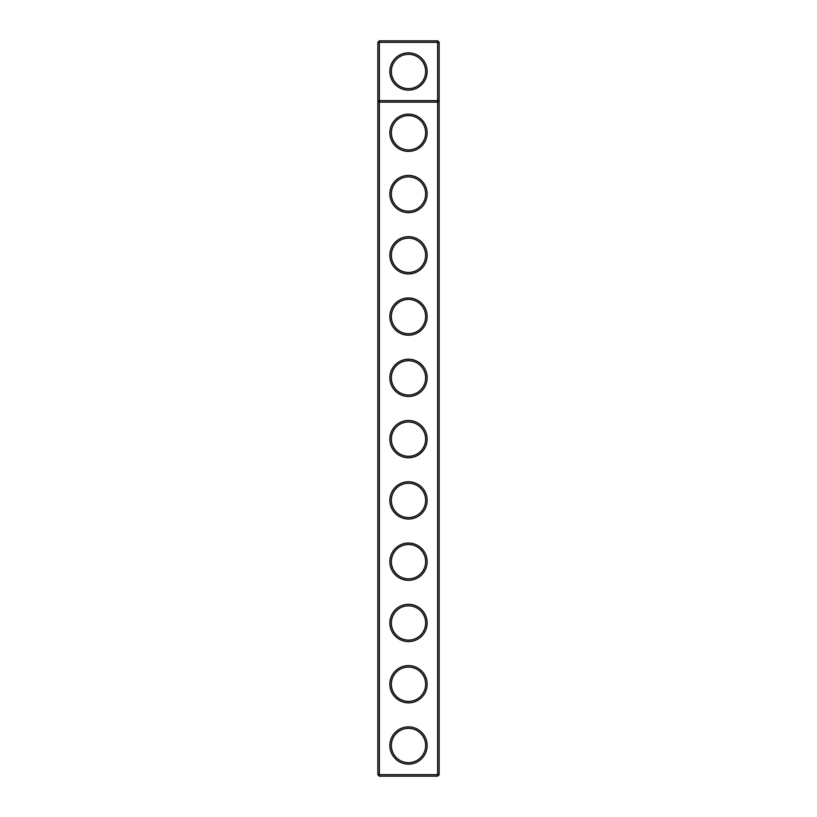 <?xml version="1.0" encoding="UTF-8"?>
<svg xmlns="http://www.w3.org/2000/svg" width="817" height="817" viewBox="0 0 817 817"><rect width="100%" height="100%" fill="white"/><g stroke="black" fill="none" stroke-linecap="round" stroke-linejoin="round"><path stroke-width="1.23" d="M377.863 774.679L377.863 42.321L379.333 40.85L437.667 40.85L439.137 42.321L439.137 774.679L437.667 776.15L379.333 776.15L377.863 774.679L379.333 774.679L379.333 102.125L377.863 100.654L439.137 100.654L437.667 102.125L437.667 40.85M379.333 776.15L379.333 774.679L437.667 774.679L437.667 102.125L379.333 102.125L379.333 42.321L377.863 42.321M439.137 42.321L379.333 42.321L379.333 40.85M437.667 776.15L437.667 774.679L439.137 774.679M427.128 71.487A18.628 18.628 0 0 1 399.186 87.623A18.628 18.628 0 0 1 399.186 55.352A18.628 18.628 0 0 1 427.128 71.487M408.5 396.49A18.628 18.628 0 0 0 424.636 368.549A18.628 18.628 0 0 0 392.364 368.549A18.628 18.628 0 0 0 408.5 396.49M408.5 335.215A18.628 18.628 0 0 0 424.636 307.274A18.628 18.628 0 0 0 392.364 307.274A18.628 18.628 0 0 0 408.5 335.215M408.5 273.94A18.628 18.628 0 0 0 424.636 245.999A18.628 18.628 0 0 0 392.364 245.999A18.628 18.628 0 0 0 408.5 273.94M408.5 212.665A18.628 18.628 0 0 0 424.636 184.724A18.628 18.628 0 0 0 392.364 184.724A18.628 18.628 0 0 0 408.5 212.665M408.5 151.39A18.628 18.628 0 0 0 424.636 123.449A18.628 18.628 0 0 0 392.364 123.449A18.628 18.628 0 0 0 408.5 151.39M408.5 764.14A18.628 18.628 0 0 0 424.636 736.199A18.628 18.628 0 0 0 392.364 736.199A18.628 18.628 0 0 0 408.5 764.14M408.5 702.865A18.628 18.628 0 0 0 424.636 674.924A18.628 18.628 0 0 0 392.364 674.924A18.628 18.628 0 0 0 408.5 702.865M408.5 641.59A18.628 18.628 0 0 0 424.636 613.649A18.628 18.628 0 0 0 392.364 613.649A18.628 18.628 0 0 0 408.5 641.59M408.5 580.315A18.628 18.628 0 0 0 424.636 552.374A18.628 18.628 0 0 0 392.364 552.374A18.628 18.628 0 0 0 408.5 580.315M408.5 519.04A18.628 18.628 0 0 0 424.636 491.099A18.628 18.628 0 0 0 392.364 491.099A18.628 18.628 0 0 0 408.5 519.04M408.5 457.765A18.628 18.628 0 0 0 424.636 429.824A18.628 18.628 0 0 0 392.364 429.824A18.628 18.628 0 0 0 408.5 457.765M408.5 149.919A17.157 17.157 0 0 0 423.359 124.184A17.157 17.157 0 0 0 393.641 124.184A17.157 17.157 0 0 0 408.5 149.919M408.5 211.195A17.157 17.157 0 0 0 423.359 185.459A17.157 17.157 0 0 0 393.641 185.459A17.157 17.157 0 0 0 408.5 211.195M408.5 272.469A17.157 17.157 0 0 0 423.359 246.734A17.157 17.157 0 0 0 393.641 246.734A17.157 17.157 0 0 0 408.5 272.469M408.5 333.745A17.157 17.157 0 0 0 423.359 308.009A17.157 17.157 0 0 0 393.641 308.009A17.157 17.157 0 0 0 408.5 333.745M408.5 395.019A17.157 17.157 0 0 0 423.359 369.284A17.157 17.157 0 0 0 393.641 369.284A17.157 17.157 0 0 0 408.5 395.019M408.5 456.295A17.157 17.157 0 0 0 423.359 430.559A17.157 17.157 0 0 0 393.641 430.559A17.157 17.157 0 0 0 408.5 456.295M408.5 517.57A17.157 17.157 0 0 0 423.359 491.834A17.157 17.157 0 0 0 393.641 491.834A17.157 17.157 0 0 0 408.5 517.57M408.5 578.844A17.157 17.157 0 0 0 423.359 553.109A17.157 17.157 0 0 0 393.641 553.109A17.157 17.157 0 0 0 408.5 578.844M408.5 640.119A17.157 17.157 0 0 0 423.359 614.384A17.157 17.157 0 0 0 393.641 614.384A17.157 17.157 0 0 0 408.5 640.119M408.5 701.394A17.157 17.157 0 0 0 423.359 675.659A17.157 17.157 0 0 0 393.641 675.659A17.157 17.157 0 0 0 408.5 701.394M408.5 762.669A17.157 17.157 0 0 0 423.359 736.934A17.157 17.157 0 0 0 393.641 736.934A17.157 17.157 0 0 0 408.5 762.669M425.657 71.487A17.157 17.157 0 0 1 399.922 86.347A17.157 17.157 0 0 1 399.922 56.628A17.157 17.157 0 0 1 425.657 71.487"/></g></svg>
